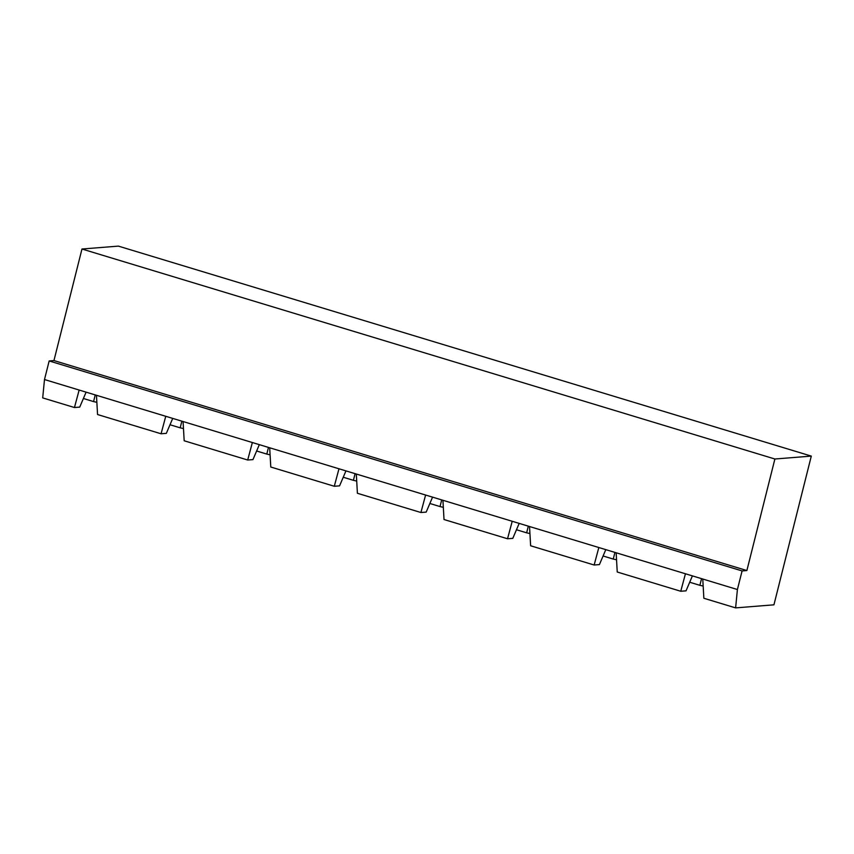 <?xml version="1.0" encoding="UTF-8"?>
<svg xmlns="http://www.w3.org/2000/svg" width="854" height="854" viewBox="0 0 854 854"><rect width="100%" height="100%" fill="white"/><g stroke="black" fill="none" stroke-linecap="round" stroke-linejoin="round"><path stroke-width="1.28" d="M44.493 379.539L79.144 390.043L74.458 407.529L42.7 397.9L44.493 379.539L49.169 360.954L53.951 360.569L81.973 249.016L774.888 459.004L811.3 456.1L773.937 604.824L735.614 607.888L737.408 589.527L742.083 570.931L746.876 570.547L774.888 459.004M81.973 249.016L118.386 246.112L811.3 456.1M53.951 360.569L746.876 570.547M49.169 360.954L742.083 570.931M79.144 390.043L702.767 579.023L703.856 598.259L735.614 607.888M689.701 582.236L699.874 585.321A46.81 5.967 -165.9 0 1 703.162 586.057M603.084 555.986L613.257 559.071A46.81 5.967 -165.9 0 1 616.556 559.808M516.467 529.736L526.64 532.821A46.81 5.967 -165.9 0 1 529.939 533.569M429.861 503.486L440.023 506.571A46.81 5.967 -165.9 0 1 443.322 507.319M343.244 477.247L353.417 480.322A46.81 5.967 -165.9 0 1 356.705 481.069M256.627 450.997L266.8 454.082A46.81 5.967 -165.9 0 1 270.088 454.819M170.01 424.748L180.183 427.833A46.81 5.967 -165.9 0 1 183.482 428.569M83.404 398.498L93.566 401.583A46.81 5.967 -165.9 0 1 96.865 402.33M74.458 407.529L79.732 407.102L86.105 392.146M702.767 579.023L737.408 589.527M172.721 418.396L166.338 433.352L161.075 433.779L97.559 414.532L96.459 395.285M259.338 444.646L252.955 459.601L247.692 460.018L184.176 440.771L183.076 421.534M345.955 470.896L339.572 485.851L334.298 486.268L270.782 467.021L269.693 447.784M432.562 497.145L426.189 512.101L420.915 512.517L357.399 493.27L356.31 474.034M519.179 523.385L512.806 538.351L507.532 538.767L444.016 519.52L442.927 500.284M605.796 549.634L599.412 564.59L594.149 565.017L530.633 545.77L529.533 526.523M692.413 575.884L686.029 590.84L680.755 591.256L617.239 572.009L616.15 552.773M93.566 401.583L95.242 394.922M180.183 427.833L181.859 421.171M266.8 454.082L268.476 447.411M353.417 480.322L355.083 473.66M440.023 506.571L441.699 499.91M526.64 532.821L528.316 526.16M613.257 559.071L614.933 552.41M699.874 585.321L701.55 578.649M165.751 416.293L161.075 433.779M252.368 442.532L247.692 460.018M685.442 573.771L680.755 591.256M338.985 468.782L334.298 486.268M598.825 547.531L594.149 565.017M425.602 495.032L420.915 512.517M512.219 521.282L507.532 538.767"/></g></svg>
